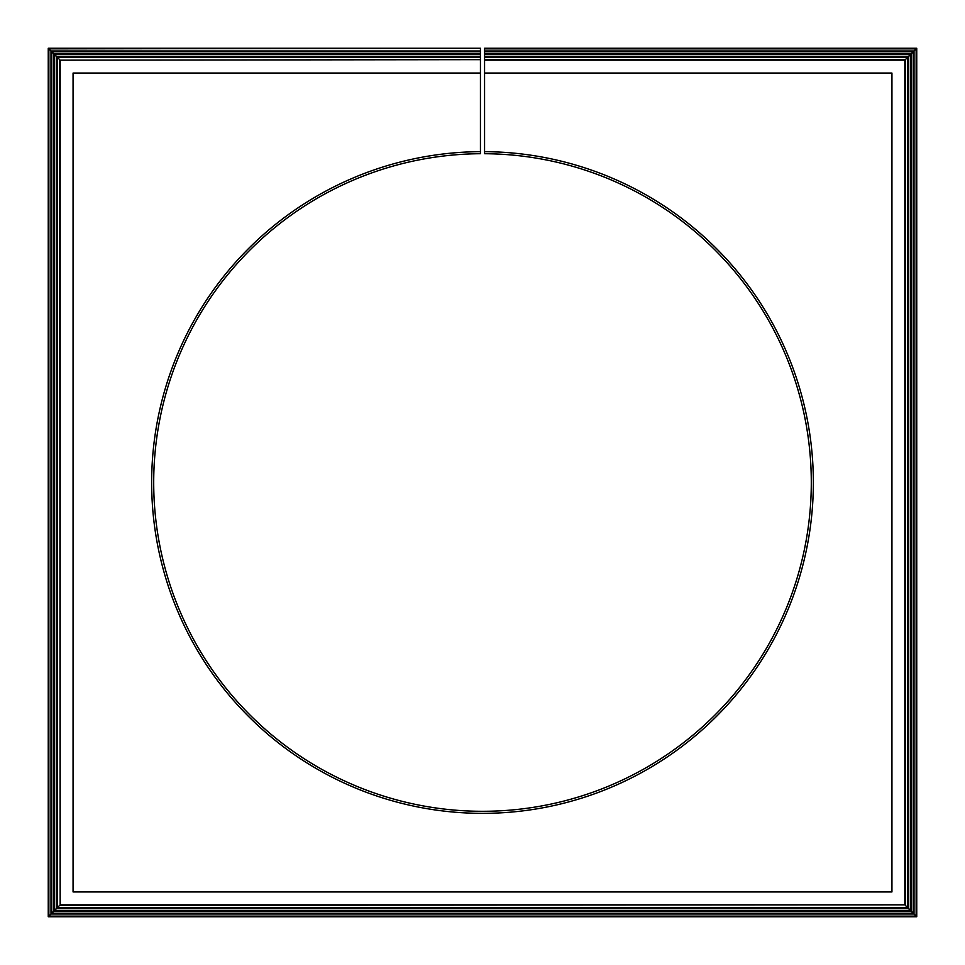 <?xml version="1.0" encoding="UTF-8"?>
<svg xmlns="http://www.w3.org/2000/svg" width="965" height="965" viewBox="0 0 965 965"><rect width="100%" height="100%" fill="white"/><g stroke="black" fill="none" stroke-linecap="round" stroke-linejoin="round"><path stroke-width="1.45" d="M60.168 60.168L480.437 59.661L60.168 60.168L60.168 904.832L904.832 904.832L904.832 60.168L908.222 56.778L484.563 56.778L484.563 151.65A330.862 330.862 0 0 1 768.683 648.528A330.862 330.862 0 0 1 196.317 648.528A330.862 330.862 0 0 1 480.437 151.65L480.437 73.063L73.063 73.063L73.063 891.937L891.937 891.937L891.937 73.063L484.563 73.063M60.168 904.832L59.661 59.661L56.778 56.778L480.437 56.778L480.437 57.514L57.514 57.514L57.514 907.486L907.486 907.486L908.222 908.222L908.222 56.778L911.117 53.883L484.563 53.883L484.563 56.778M904.832 904.832L59.661 905.339L56.778 908.222L56.778 56.778L53.883 53.883L480.437 53.883L480.437 54.631L54.631 54.631L54.631 910.369L910.369 910.369L911.117 911.117L911.117 53.883L914 51L484.563 51L484.563 53.883M484.563 54.631L910.369 54.631L910.369 910.369L908.222 908.222L56.778 908.222L53.883 911.117L53.883 53.883L51 51L480.437 51L480.437 51.748L51.748 51.748L51.748 913.252L913.252 913.252L914 914L914 51L916.75 48.25L484.563 48.25L484.563 51M484.563 51.748L913.252 51.748L913.252 913.252L911.117 911.117L53.883 911.117L51 914L51 51L48.25 48.25L480.437 48.25L48.853 48.853L48.853 916.147L916.147 916.147L916.147 48.853L484.563 48.853M484.563 57.514L907.486 57.514L907.486 907.486L905.339 905.339L905.339 59.661L484.563 59.661M904.832 60.168L484.563 60.168M48.25 48.25L48.25 916.75L51 914L914 914L916.75 916.75L916.75 48.25M48.25 916.75L916.75 916.75M480.437 51L480.437 48.853M480.437 53.883L480.437 51.748M480.437 56.778L480.437 54.631M480.437 59.661L480.437 57.514M480.437 60.168L480.437 73.063M480.437 151.65L480.437 153.712A328.788 328.788 0 0 0 198.102 647.491A328.788 328.788 0 0 0 766.898 647.491A328.788 328.788 0 0 0 484.563 153.712L484.563 151.65"/></g></svg>
